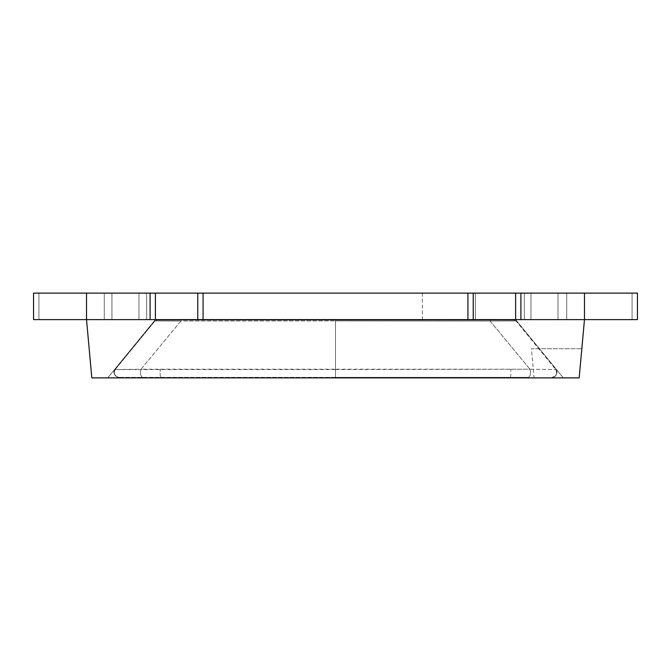 <?xml version="1.0" encoding="UTF-8"?>
<svg xmlns="http://www.w3.org/2000/svg" width="671" height="671" viewBox="0 0 671 671"><rect width="100%" height="100%" fill="white"/><g stroke="black" fill="none" stroke-linecap="round" stroke-linejoin="round"><path stroke-width="0.5" stroke-dasharray="3.35 2.52" d="M534.074 377.882L579.182 377.882L584.475 319.606L584.475 293.118L584.475 319.606L422.378 319.606L637.45 319.606C630.379 319.606 630.379 319.606 637.45 319.606C630.379 319.606 630.379 319.606 637.45 319.606C630.379 319.606 630.379 319.606 637.45 319.606C630.379 319.606 630.379 319.606 637.45 319.606L637.45 293.118C630.379 293.118 630.379 293.118 637.45 293.118C630.379 293.118 630.379 293.118 637.45 293.118L637.45 319.606L637.45 293.118C630.379 293.118 630.379 293.118 637.45 293.118C630.379 293.118 630.379 293.118 637.45 293.118L557.987 293.118L557.987 319.606L557.987 293.118L530.971 293.118L530.971 319.606L530.971 293.118L475.353 293.118L475.353 319.606L475.353 293.118L530.971 293.118L530.971 319.606L530.971 293.118L557.987 293.118L557.987 319.606L557.987 293.118L584.475 293.118L557.987 293.118L557.987 319.606L557.987 293.118L530.971 293.118L530.971 319.606L530.971 293.118L475.353 293.118L475.353 319.606L475.353 293.118L530.971 293.118L530.971 319.606L530.971 293.118L557.987 293.118L557.987 319.606L557.987 293.118L584.475 293.118L584.475 319.606L86.525 319.606L91.818 377.882L534.074 377.882L531.424 348.744L581.824 348.744L531.424 348.744M335.5 377.882L563.288 377.882L107.712 377.882L335.5 377.882L107.712 377.882L335.5 377.882L335.5 319.606L155.387 319.606L422.378 319.606L335.5 319.606L335.5 377.882M563.288 377.882L515.613 319.606L473.231 319.606L520.906 319.606L515.613 319.606L563.288 377.882L515.613 319.606L563.288 377.882L515.613 319.606L563.288 377.882L515.613 319.606L563.288 377.882L515.613 319.606L563.288 377.882L515.613 319.606L563.288 377.882L515.613 319.606L563.288 377.882L515.613 319.606L515.613 293.118L520.906 293.118L520.906 319.606M107.712 377.882L155.387 319.606L107.712 377.882L155.387 319.606L107.712 377.882L155.387 319.606L107.712 377.882L155.387 319.606L107.712 377.882L155.387 319.606L107.712 377.882L155.387 319.606L107.712 377.882L155.387 319.606L107.712 377.882L155.387 319.606L197.769 319.606L155.387 319.606L155.387 293.118L197.769 293.118L197.769 319.606L203.07 319.606L197.769 319.606M197.769 293.118L473.231 293.118L473.231 319.606M467.93 293.118L467.93 319.606M473.231 293.118L515.613 293.118M520.906 293.118L584.475 293.118M86.525 293.118L111.948 293.118L111.948 319.606L138.964 319.606L138.964 293.118L138.964 319.606L138.964 293.118L138.964 319.606L138.964 293.118L422.378 293.118L138.964 293.118L138.964 319.606L111.948 319.606L111.948 293.118L111.948 319.606L111.948 293.118L111.948 319.606L111.948 293.118L422.378 293.118L111.948 293.118L111.948 319.606L33.55 319.606C40.621 319.606 40.621 319.606 33.55 319.606C40.621 319.606 40.621 319.606 33.55 319.606L33.55 293.118L33.55 319.606C40.621 319.606 40.621 319.606 33.55 319.606C40.621 319.606 40.621 319.606 33.55 319.606L33.55 293.118C40.621 293.118 40.621 293.118 33.55 293.118C40.621 293.118 40.621 293.118 33.55 293.118C40.621 293.118 40.621 293.118 33.55 293.118C40.621 293.118 40.621 293.118 33.55 293.118L138.964 293.118L86.525 293.118L111.948 293.118L111.948 319.606L86.525 319.606L86.525 293.118L86.525 319.606L422.378 319.606L86.525 319.606L86.525 293.118L150.094 293.118L150.094 319.606M150.094 293.118L155.387 293.118M203.07 293.118L203.07 319.606M422.378 293.118L422.378 319.606L138.964 319.606L422.378 319.606L422.378 293.118M566.727 319.606L524.353 319.606L566.727 319.606L524.353 319.606L566.727 319.606L566.727 293.118L524.353 293.118L524.353 319.606L524.353 293.118L566.727 293.118L566.727 319.606L566.727 293.118L524.353 293.118L566.727 293.118L566.727 319.606M146.647 319.606L104.273 319.606L146.647 319.606L104.273 319.606L146.647 319.606L146.647 293.118L104.273 293.118L104.273 319.606L104.273 293.118L146.647 293.118L146.647 319.606L146.647 293.118L104.273 293.118L146.647 293.118L146.647 319.606M490.098 321.04L529.956 369.218L141.044 369.218L180.902 321.04L335.5 320.914L490.098 321.04L529.956 369.218L555.798 369.562L529.956 369.218C531.004 373.353 530.484 376.062 528.396 377.345L335.5 377.345L528.396 377.345C530.493 376.062 531.004 373.353 529.956 369.218L335.5 369.562L335.5 320.914L180.902 321.04L155.001 320.914L180.902 321.04L155.001 320.914L180.902 321.04L180.927 320.134L156.645 320.134L514.355 320.134L180.927 320.134L180.902 321.04L141.044 369.218L115.202 369.562L335.5 369.562L335.5 377.345L118.893 377.345L335.5 377.345L335.5 320.134L335.5 320.914L490.098 321.04L515.999 320.914L490.098 321.04L515.999 320.914L490.098 321.04L490.073 320.134L490.098 321.04M514.372 320.134L516.016 320.914M156.628 320.134L154.984 320.914M552.107 377.345C556.326 376.532 557.559 373.94 555.798 369.562C559.279 372.682 554.095 378.36 552.107 377.345C556.469 376.364 557.693 373.772 555.798 369.562C557.274 371.6 557.215 373.672 555.63 375.802L552.107 377.345C554.867 378.092 558.935 372.472 555.798 369.562C557.274 371.591 557.224 373.663 555.638 375.785C554.623 377.345 551.008 377.488 552.082 377.345L552.107 377.345C556.544 376.272 557.769 373.68 555.798 369.562L515.882 320.772M119.22 377.345L118.893 377.345C119.908 378.964 110.648 373.898 115.202 369.562L155.127 320.772L115.202 369.562C113.726 371.591 113.776 373.672 115.37 375.794C117.861 377.278 119.144 377.798 119.22 377.345M510.321 377.345C510.874 376.146 511.025 373.495 510.757 369.394M160.679 377.345C160.126 376.146 159.983 373.495 160.243 369.394C159.975 373.504 160.126 376.154 160.679 377.345M524.353 293.118L524.353 319.606L524.353 293.118M138.964 293.118L138.964 319.606L138.964 293.118M104.273 293.118L104.273 319.606L104.273 293.118M142.604 377.345C140.507 376.062 139.996 373.353 141.044 369.218C139.996 373.353 140.516 376.062 142.604 377.345M155.118 320.772L115.202 369.562C113.231 373.68 114.456 376.272 118.893 377.345C114.682 376.54 113.449 373.948 115.202 369.562C113.231 373.672 114.456 376.263 118.884 377.345C114.456 376.272 113.231 373.68 115.202 369.562C110.614 373.906 119.966 378.972 118.893 377.345M632.074 293.118L632.074 319.606L632.074 293.118M38.926 293.118L38.926 319.606L38.926 293.118"/><path stroke-width="1.01" d="M579.182 377.882L91.818 377.882L86.525 319.606L33.55 319.606L33.55 293.118L86.525 293.118L86.525 319.606L584.475 319.606L579.182 377.882M584.475 293.118L584.475 319.606L637.45 319.606L637.45 293.118L520.906 293.118L520.906 319.606M520.906 293.118L515.613 293.118L515.613 319.606M515.613 293.118L473.231 293.118L473.231 319.606M473.231 293.118L467.93 293.118L467.93 319.606M467.93 293.118L203.07 293.118L203.07 319.606M203.07 293.118L197.769 293.118L197.769 319.606M197.769 293.118L155.387 293.118L155.387 319.606M155.387 293.118L150.094 293.118L150.094 319.606M150.094 293.118L86.525 293.118"/></g></svg>
